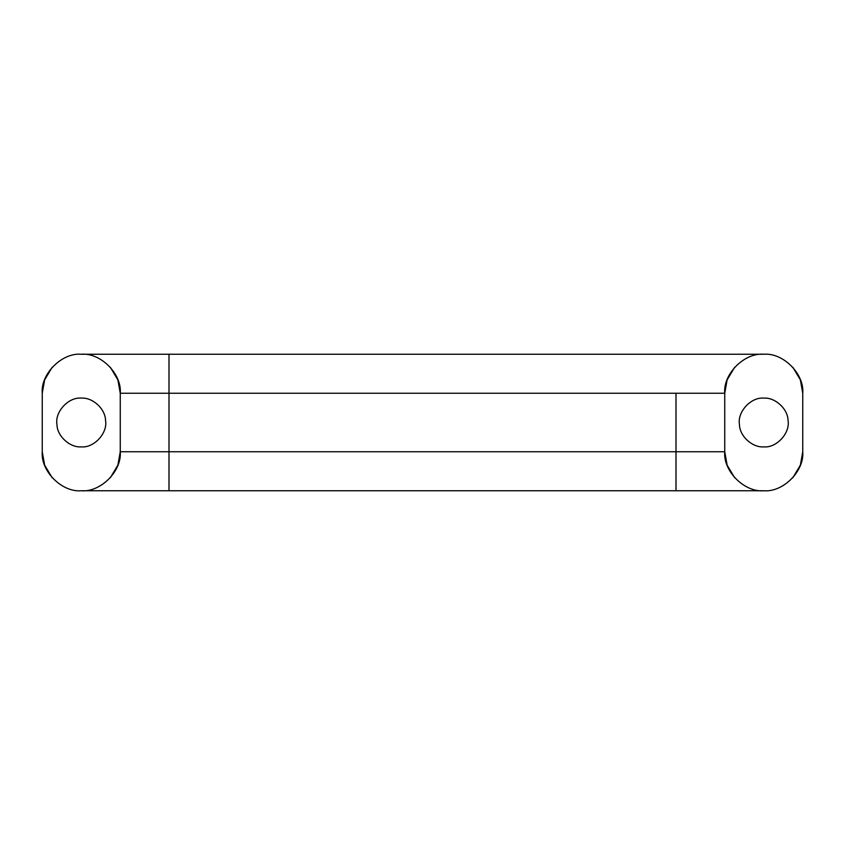 <?xml version="1.0" encoding="UTF-8"?>
<svg xmlns="http://www.w3.org/2000/svg" width="845" height="845" viewBox="0 0 845 845"><rect width="100%" height="100%" fill="white"/><g stroke="black" fill="none" stroke-linecap="round" stroke-linejoin="round"><path stroke-width="1.27" d="M105.551 420.588C107.822 432.946 94.165 448.093 81.247 446.878C69.998 447.797 56.995 436.147 56.953 424.412C54.682 412.054 68.339 396.907 81.247 398.122C92.496 397.203 105.509 408.853 105.551 420.588C105.509 408.853 92.496 397.203 81.247 398.122M81.247 446.878C69.998 447.797 56.995 436.147 56.953 424.412M788.047 420.588C790.318 432.946 776.661 448.093 763.753 446.878C752.504 447.797 739.491 436.147 739.449 424.412C737.178 412.054 750.835 396.907 763.753 398.122C775.002 397.203 788.005 408.853 788.047 420.588C788.005 408.853 775.002 397.203 763.753 398.122M763.753 446.878C752.504 447.797 739.491 436.147 739.449 424.412M802.75 393.252C804.493 373.955 783.04 352.502 763.753 354.245C744.456 352.502 723.003 373.955 724.746 393.252L724.746 451.748C723.003 471.045 744.456 492.498 763.753 490.755C783.04 492.498 804.493 471.045 802.75 451.748L802.75 393.252L800.373 379.859L792.811 367.237M734.696 367.237L727.122 379.859L724.746 393.252L676 393.252L676 451.748L724.746 451.748L727.122 465.141L734.696 477.763M792.811 477.763L800.373 465.141L802.75 451.748M52.189 477.763L44.627 465.141L42.25 451.748L42.25 393.252L44.627 379.859L52.189 367.237M110.304 367.237L117.877 379.859L120.254 393.252L120.254 451.748L117.877 465.141L110.304 477.763M42.25 393.252C40.507 373.955 61.96 352.502 81.247 354.245C100.544 352.502 121.997 373.955 120.254 393.252L169 393.252L169 354.245L169 393.252L676 393.252M169 393.252L169 490.755L169 451.748L120.254 451.748C121.997 471.045 100.544 492.498 81.247 490.755C61.96 492.498 40.507 471.045 42.25 451.748M676 451.748L676 490.755L676 451.748L169 451.748M81.247 354.245L763.753 354.245M81.247 490.755L763.753 490.755"/></g></svg>
